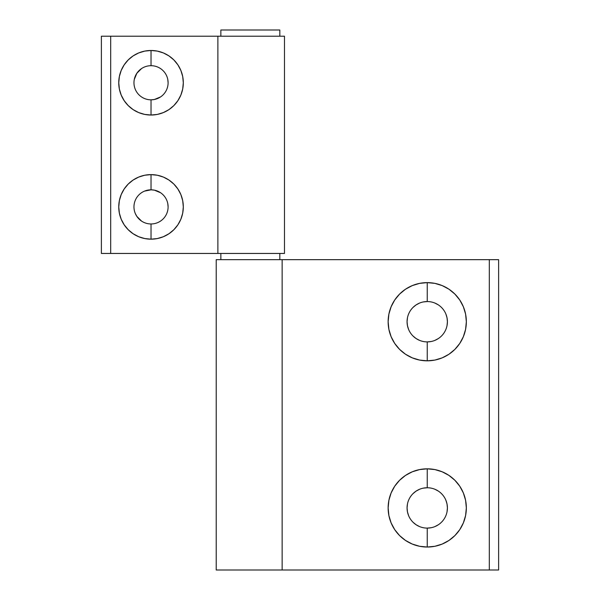 <?xml version="1.0" encoding="UTF-8"?>
<svg xmlns="http://www.w3.org/2000/svg" width="600" height="600" viewBox="0 0 600 600"><rect width="100%" height="100%" fill="white"/><g stroke="black" fill="none" stroke-linecap="round" stroke-linejoin="round"><path stroke-width="0.9" d="M427.245 301.553A20.175 20.175 0 0 0 407.07 321.728A20.175 20.175 0 0 0 427.245 341.895L427.245 360.825A39.105 39.105 0 0 1 388.14 321.728A39.105 39.105 0 0 1 427.245 282.623L427.245 301.553A20.175 20.175 0 0 1 447.412 321.728A20.175 20.175 0 0 1 427.245 341.895A20.175 20.175 0 0 1 407.07 321.728A20.175 20.175 0 0 1 427.245 301.553L427.245 282.623L419.61 283.373L412.275 285.6L405.518 289.207L399.592 294.075L394.725 300L391.118 306.757L388.89 314.093L388.14 321.728L388.89 329.355L391.118 336.69L394.725 343.447L399.592 349.373L405.518 354.24L412.275 357.847L419.61 360.075L427.245 360.825L434.873 360.075L442.207 357.847L448.965 354.24L454.89 349.373L459.757 343.447L463.365 336.69L465.592 329.355L466.342 321.728L465.592 314.093L463.365 306.757L459.757 300L454.89 294.075L448.965 289.207L442.207 285.6L434.873 283.373L427.245 282.623A39.105 39.105 0 0 1 466.342 321.728A39.105 39.105 0 0 1 427.245 360.825L427.245 341.895A20.175 20.175 0 0 0 447.412 321.728A20.175 20.175 0 0 0 427.245 301.553L423.308 301.942M427.245 487.755A20.175 20.175 0 0 0 407.07 507.93A20.175 20.175 0 0 0 427.245 528.105L427.245 547.035A39.105 39.105 0 0 1 388.14 507.93A39.105 39.105 0 0 1 427.245 468.825L427.245 487.755A20.175 20.175 0 0 1 447.412 507.93A20.175 20.175 0 0 1 427.245 528.105A20.175 20.175 0 0 1 407.07 507.93A20.175 20.175 0 0 1 427.245 487.755L427.245 468.825L419.61 469.582L412.275 471.803L405.518 475.418L399.592 480.278L394.725 486.21L391.118 492.967L388.89 500.303L388.14 507.93L388.89 515.558L391.118 522.893L394.725 529.658L399.592 535.582L405.518 540.442L412.275 544.058L419.61 546.285L427.245 547.035L434.873 546.285L442.207 544.058L448.965 540.442L454.89 535.582L459.757 529.658L463.365 522.893L465.592 515.558L466.342 507.93L465.592 500.303L463.365 492.967L459.757 486.21L454.89 480.278L448.965 475.418L442.207 471.803L434.873 469.582L427.245 468.825A39.105 39.105 0 0 1 466.342 507.93A39.105 39.105 0 0 1 427.245 547.035L427.245 528.105A20.175 20.175 0 0 0 447.412 507.93A20.175 20.175 0 0 0 427.245 487.755L423.308 488.145M216.21 570L216.21 259.657L216.21 570L282.142 570L216.21 570M498.623 570L282.142 570L282.142 259.657L216.21 259.657L489.308 259.657L282.142 259.657L282.142 570L498.623 570L498.623 259.657L489.308 259.657L489.308 570L489.308 259.657L498.623 259.657L498.623 570M419.52 340.358L416.033 338.498L412.98 335.985M408.607 329.445L407.46 325.657L407.07 321.728L407.46 317.79M412.98 307.462L416.033 304.95L419.52 303.09M434.963 303.09L438.45 304.95M445.875 313.995L447.022 317.79L447.412 321.728L447.022 325.657M438.45 338.498L434.963 340.358M431.197 341.505L427.245 341.895M419.52 526.567L416.033 524.707L412.98 522.195M408.607 515.648L407.46 511.868L407.07 507.93L407.46 503.993M412.98 493.665L416.033 491.16L419.52 489.293M434.963 489.293L438.45 491.16M445.875 500.205L447.022 503.993L447.412 507.93L447.022 511.868M438.45 524.707L434.963 526.567M431.197 527.715L427.245 528.105M144.495 191.13L151.035 189.825A17.07 17.07 0 0 0 133.965 206.895A17.07 17.07 0 0 0 151.035 223.965A17.07 17.07 0 0 0 168.105 206.895A17.07 17.07 0 0 0 151.035 189.825L151.035 174.623A32.273 32.273 0 0 1 183.308 206.895A32.273 32.273 0 0 1 151.035 239.175L151.035 223.965A17.07 17.07 0 0 1 133.965 206.895A17.07 17.07 0 0 1 151.035 189.825A17.07 17.07 0 0 1 168.105 206.895A17.07 17.07 0 0 1 151.035 223.965L151.035 239.175L157.328 238.553L163.387 236.715L168.968 233.73L173.858 229.718L177.87 224.827L180.855 219.248L182.692 213.195L183.308 206.895L182.692 200.603L180.855 194.542L177.87 188.962L173.858 184.072L168.968 180.06L163.387 177.075L157.328 175.238L151.035 174.623L144.735 175.238L138.683 177.075L133.102 180.06L128.212 184.072L124.2 188.962L121.215 194.542L119.377 200.603L118.755 206.895L119.377 213.195L121.215 219.248L124.2 224.827L128.212 229.718L133.102 233.73L138.683 236.715L144.735 238.553L151.035 239.175A32.273 32.273 0 0 1 118.755 206.895A32.273 32.273 0 0 1 151.035 174.623L151.035 189.825L154.365 190.155L160.515 192.705M151.035 99.825A17.07 17.07 0 0 0 168.105 82.755A17.07 17.07 0 0 0 151.035 65.692L151.035 50.483A32.273 32.273 0 0 1 183.308 82.755A32.273 32.273 0 0 1 151.035 115.035L151.035 99.825A17.07 17.07 0 0 1 133.965 82.755A17.07 17.07 0 0 1 151.035 65.692A17.07 17.07 0 0 1 168.105 82.755A17.07 17.07 0 0 1 151.035 99.825L151.035 115.035L157.328 114.413L163.387 112.575L168.968 109.597L173.858 105.578L177.87 100.688L180.855 95.108L182.692 89.055L183.308 82.755L182.692 76.463L180.855 70.41L177.87 64.83L173.858 59.932L168.968 55.92L163.387 52.943L157.328 51.105L151.035 50.483L144.735 51.105L138.683 52.943L133.102 55.92L128.212 59.932L124.2 64.83L121.215 70.41L119.377 76.463L118.755 82.755L119.377 89.055L121.215 95.108L124.2 100.688L128.212 105.578L133.102 109.597L138.683 112.575L144.735 114.413L151.035 115.035A32.273 32.273 0 0 1 118.755 82.755A32.273 32.273 0 0 1 151.035 50.483L151.035 65.692A17.07 17.07 0 0 0 133.965 82.755A17.07 17.07 0 0 0 151.035 99.825L154.365 99.502L160.515 96.953M279.825 36.21L279.825 30L220.86 30L220.86 36.21L220.86 30L279.825 30L279.825 36.21M279.825 259.657L279.825 253.447L279.825 259.657M220.86 253.447L220.86 259.657L220.86 253.447M284.483 36.21L284.483 253.447L284.483 36.21L217.875 36.21L284.483 36.21M101.377 36.21L217.875 36.21L217.875 253.447L284.483 253.447L110.692 253.447L217.875 253.447L217.875 36.21L101.377 36.21L101.377 253.447L110.692 253.447L110.692 36.21L110.692 253.447L101.377 253.447L101.377 36.21M167.775 203.565L168.105 206.895M141.555 221.093L136.845 216.382L135.262 213.428M167.775 79.425L168.105 82.755M134.295 79.425L136.845 73.275L141.555 68.565"/></g></svg>
